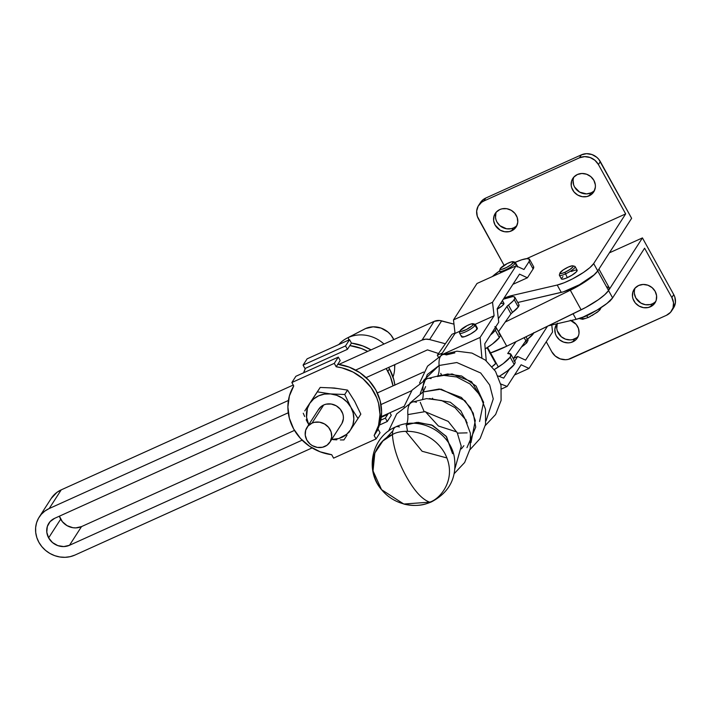 <?xml version="1.0" encoding="UTF-8"?>
<svg xmlns="http://www.w3.org/2000/svg" width="711" height="711" viewBox="0 0 711 711"><rect width="100%" height="100%" fill="white"/><g stroke="black" fill="none" stroke-linecap="round" stroke-linejoin="round"><path stroke-width="1.07" d="M407.838 414.611L424.982 411.651L448.206 421.383L457.253 432.777L461.243 446.241L455.049 468.256L461.243 446.241L457.253 432.777L448.206 421.383L424.982 411.651L407.838 414.611A36.234 12.789 -114.3 0 1 406.79 423.703A36.234 12.789 65.7 0 0 407.838 414.611A36.234 12.789 -114.3 0 1 411.74 402.248A36.234 12.789 65.7 0 0 407.838 414.611M406.105 425.009L416.762 422.414L431.55 424.938L446.153 436.234L452.587 453.671L446.57 436.794L432.697 425.436L418.192 422.361L407.367 424.467M466.967 447.681L475.73 427.142L473.25 413.207L464.967 400.657L441.069 389.148L423.089 391.957A36.234 12.789 -114.3 0 1 426.92 378.732A36.234 12.789 65.7 0 0 423.089 391.957L409.874 403.155L423.089 391.957A28.502 10.061 -114.3 0 1 422.583 399.031A28.502 10.061 65.7 0 0 423.089 391.957L439.274 389.006L461.395 397.458L470.558 407.803L475.303 420.494L470.984 442.624M467.171 422.983L460.781 410.762L450.294 402.213L429.337 398.551L450.294 402.213L460.781 410.762L467.171 422.983M423.516 380.474L439.087 365.49L456.817 362.53L480.707 373.008L489.683 385.007L493.256 398.898L486.048 420.859L493.256 398.898L489.683 385.007L480.707 373.008L456.817 362.53L439.087 365.49A36.234 12.789 -114.3 0 1 437.976 375.479A36.234 12.789 65.7 0 0 439.087 365.49A29.809 10.523 -114.3 0 1 442.278 354.771A29.809 10.523 65.7 0 0 439.087 365.49L427.311 374.519L420.308 393.379M483.631 402.515L476.068 386.046L461.643 376.012L447.575 373.986L437.407 376.546M495.896 362.583L495.727 363.463L487.062 347.75L495.727 363.463L492.101 366.609A8.585 1.786 151.1 0 0 495.923 362.619M459.582 333.139L461.617 336.81A8.985 1.866 -28.9 0 0 468.922 334.872A8.985 1.866 -28.9 0 0 477.143 329.006L475.108 325.336A8.985 1.866 151.1 0 1 466.896 331.202A8.985 1.866 151.1 0 1 459.582 333.139A8.985 1.866 151.1 0 1 459.786 332.259M460.15 330.846L459.573 332.695A8.985 1.866 -28.9 0 0 466.052 331.61A8.985 1.866 -28.9 0 0 475.108 325.336L473.215 324.66A7.554 1.573 151.1 0 1 465.598 329.94A7.554 1.573 151.1 0 1 460.15 330.846A7.554 1.573 151.1 0 1 460.328 330.482L467.154 325.594L470.78 324.056L473.366 323.887L472.086 325.878L466.389 329.549L461.039 331.468L460.186 331.255L460.328 330.482A7.554 1.573 151.1 0 1 466.523 325.922A7.554 1.573 151.1 0 1 473.073 323.709A7.554 1.573 151.1 0 1 473.215 324.66L475.108 325.336A8.985 1.866 -28.9 0 0 474.939 324.207L473.073 323.709M392.41 434.581C393.352 447.37 397.911 461.208 406.061 476.103C414.291 490.883 422.174 499.566 429.711 502.153C440.305 499.069 458.053 478.387 444.704 453.174C430.439 428.369 401.502 428.777 392.41 434.581C401.502 428.777 430.439 428.369 444.704 453.174C458.053 478.387 440.305 499.069 429.711 502.153A29.809 10.523 65.7 0 0 431.613 501.797A29.809 10.523 -114.3 0 1 429.711 502.153L403.795 504.037L381.531 489.657L373.035 470.922L374.839 453.014L382.909 440.936L392.41 434.581A29.809 10.523 -114.3 0 1 395.671 426.929A29.809 10.523 65.7 0 0 392.41 434.581C381.816 437.665 364.068 458.337 377.408 483.56C391.681 508.356 420.619 507.956 429.711 502.153C422.174 499.566 414.291 490.883 406.061 476.103C397.911 461.208 393.352 447.37 392.41 434.581M500.206 268.82L499.629 270.66A8.985 1.866 -28.9 0 0 506.116 269.576A8.985 1.866 -28.9 0 0 515.173 263.301L513.271 262.635A7.554 1.573 151.1 0 1 505.663 267.905A7.554 1.573 151.1 0 1 500.206 268.82A7.554 1.573 151.1 0 1 500.393 268.456L507.219 263.559L511.804 261.764L513.422 261.861L511.262 264.563L506.445 267.523L501.859 269.318L500.544 269.407L500.393 268.456A7.554 1.573 151.1 0 1 506.588 263.888A7.554 1.573 151.1 0 1 513.129 261.684A7.554 1.573 151.1 0 1 513.271 262.635L515.173 263.301A8.985 1.866 151.1 0 1 506.952 269.167A8.985 1.866 151.1 0 1 499.646 271.104A8.985 1.866 151.1 0 1 499.851 270.224M516.755 266.181L515.173 263.301L516.755 266.181M517.43 266.492A8.985 1.866 -28.9 0 0 517.404 266.101L515.368 262.43A8.985 1.866 151.1 0 1 515.173 263.301A8.985 1.866 -28.9 0 0 515.004 262.181L513.129 261.684M432.519 398.213L432.768 398.729L432.519 398.213M465.598 419.934L466.176 419.952L465.598 419.934M442.278 354.771A29.809 10.523 -114.3 0 1 446.304 354.905L454.844 352.878M437.647 376.439L452.054 373.959L471.571 381.674L483.569 402.106L479.578 421.49M426.92 378.732A36.234 12.789 -114.3 0 1 431.079 378.625M411.74 402.248A36.234 12.789 -114.3 0 1 416.406 402.31M395.671 426.929A29.809 10.523 -114.3 0 1 399.395 426.955M392.907 430.83L385.771 438.509M440.731 373.346L441.531 375.044M533.57 266.634L533.108 268.98L529.055 261.63L523.963 269.505L516.053 265.852L477.019 283.476L516.053 265.852L492.527 302.282L453.494 319.906L492.527 302.282L494.083 315.782L475.188 324.314L494.083 315.782L480.094 337.441L481.88 357.66L480.094 337.441L441.06 355.065L455.049 333.406L453.494 319.906L477.019 283.476L453.494 319.906L455.049 333.406L441.06 355.065L480.094 337.441L494.083 315.782L492.527 302.282L516.053 265.852L523.963 269.505L529.055 261.63L533.108 268.98L527.42 277.788L519.51 274.135L497.185 308.707L498.74 322.199L484.769 343.831L486.271 360.815L484.769 343.831L498.74 322.199L497.185 308.707L519.51 274.135L527.42 277.788L512.924 284.329L527.42 277.788L533.108 268.98A22.885 4.755 -28.9 0 0 533.632 266.732L529.571 259.382A22.885 4.755 151.1 0 1 529.055 261.63L529.517 259.284L526.931 258.644L521.705 259.791L514.622 262.563M497.967 375.932L503.699 378.128L509.36 369.365L503.699 378.128L497.967 375.932M514.693 361.108L517.67 356.495L525.58 360.148L547.443 326.287L525.58 360.148L517.67 356.495L514.693 361.108M551.763 324.998L552.563 332.001L529.037 368.431L521.127 364.779L507.139 386.437L500.713 383.976L507.139 386.437L521.127 364.779L529.037 368.431L552.563 332.001L551.763 324.998M501.539 388.961L507.139 386.437L501.539 388.961M513.511 358.371L517.67 356.495L513.511 358.371M499.593 270.927L492.385 276.543A22.885 4.755 151.1 0 1 499.593 270.927M517.013 265.852L517.199 266.981M460.061 331.148L455.049 333.406L460.061 331.148M477.321 328.091L475.792 330.455L470.575 334.001L464.71 336.65L461.635 336.854M461.572 336.472L461.812 335.93M515.244 262.288A22.885 4.755 151.1 0 1 529.571 259.382M514.542 374.973L529.037 368.431L514.542 374.973M477.143 329.006A8.985 1.866 -28.9 0 0 477.339 328.127L475.312 324.456A8.985 1.866 151.1 0 1 475.108 325.336L477.143 329.006M525.18 341.733A12.887 2.675 -28.9 0 0 527.446 339.289M498.953 333.983L500.082 334.641L500.215 335.85L499.344 337.547A25.747 5.35 -28.9 0 0 500.135 334.73L496.074 327.38A25.747 5.35 151.1 0 1 495.291 330.206L499.344 337.547L492.447 344.017L485.035 349.021M518.932 304.69L518.266 307.001A21.454 4.462 -28.9 0 0 518.914 304.646L514.862 297.305A21.454 4.462 151.1 0 1 514.204 299.651L518.266 307.001L510.969 313.835L498.455 331.69L510.969 313.835L506.916 306.485L513.262 300.824L514.906 298.318L514.133 296.754L512.684 296.594L503.308 299.224A21.454 4.462 151.1 0 1 514.862 297.305M513.831 360.93L514.951 361.588L515.084 362.797L514.222 364.494A25.747 5.35 -28.9 0 0 515.004 361.677L510.951 354.327A25.747 5.35 151.1 0 1 510.169 357.144L514.222 364.494L507.325 370.964L499.202 376.403A25.747 5.35 -28.9 0 0 514.222 364.494L510.169 357.144L510.898 354.238L507.707 353.509A25.747 5.35 151.1 0 1 510.951 354.327M533.837 332.615L533.134 333.948L532.85 333.432L533.134 333.948A21.454 4.462 -28.9 0 0 533.685 333.024M497.238 309.161A8.985 1.866 -28.9 0 0 503.939 303.33L502.428 300.584M494.323 369.542L503.264 363.614L510.169 357.144A25.747 5.35 151.1 0 1 494.323 369.542M507.707 353.509L516.026 341.653L507.707 353.509M533.134 333.948L525.847 340.782L513.333 358.637L525.847 340.782L524.14 337.689L525.847 340.782A5.724 1.191 -28.9 0 1 527.384 339.343A21.454 4.462 -28.9 0 0 533.134 333.948M438.225 356.886L437.318 355.242L451.992 334.312L455.004 332.979L451.992 334.312L437.318 355.242L442.402 352.994L437.318 355.242L438.225 356.886M525.971 336.792L527.384 339.343L525.971 336.792M485.213 348.914A25.747 5.35 -28.9 0 0 499.344 337.547L495.291 330.206A25.747 5.35 151.1 0 1 490.43 335.068L495.291 330.206L496.154 328.5L496.02 327.291L494.9 326.642M498.34 318.715L506.916 306.485L498.34 318.715M500.473 303.615L503.548 303.073M503.912 303.286L502.393 305.65L497.167 309.196M512.507 312.396A21.454 4.462 -28.9 0 0 518.266 307.001L514.204 299.651A21.454 4.462 151.1 0 1 508.454 305.046L512.507 312.396A5.724 1.191 -28.9 0 0 510.969 313.835L506.916 306.485A5.724 1.191 151.1 0 1 508.454 305.046L512.507 312.396M521.439 347.066L524.762 344.613M525.669 343.751L526.531 342.4M526.46 341.973L525.331 341.698M511.565 230.871A12.443 11.358 32.8 0 1 496.998 227.653A12.443 11.358 32.8 0 1 495.22 213.478A12.443 11.358 32.8 0 1 499.806 209.558L496.189 212.207L494.021 216.073L493.63 220.57L495.069 225.014L500.126 230.124L504.677 231.742L509.387 231.599L513.529 229.733L516.47 226.409L517.777 222.152L517.244 217.593L514.951 213.433L511.245 210.305L506.694 208.687L501.984 208.83L499.806 209.558A12.443 11.358 32.8 0 1 514.373 212.785A12.443 11.358 32.8 0 1 516.15 226.951A12.443 11.358 32.8 0 1 511.565 230.871L513.466 227.92L511.565 230.871M496.296 212.082A12.443 11.358 -147.2 0 0 499.575 225.378A12.443 11.358 -147.2 0 0 513.466 227.92L511.28 228.649L506.579 228.791L500.029 225.769L496.971 222.063L496.029 219.886L495.531 217.619L495.923 213.122M589.161 195.818A12.443 11.358 32.8 0 1 574.586 192.592A12.443 11.358 32.8 0 1 572.817 178.425A12.443 11.358 32.8 0 1 577.394 174.506L573.777 177.146L571.608 181.012L571.217 185.509L571.715 187.784L574.017 191.943L577.723 195.072L582.273 196.68L586.975 196.547L591.117 194.672L594.067 191.357L595.374 187.091L595.338 184.807L593.889 180.363L590.832 176.648L586.619 174.231L581.9 173.484L577.394 174.506A12.443 11.358 32.8 0 1 591.97 177.723A12.443 11.358 32.8 0 1 593.738 191.899A12.443 11.358 32.8 0 1 589.161 195.818L591.063 192.868L589.161 195.818M573.893 177.03A12.443 11.358 -147.2 0 0 577.172 190.317A12.443 11.358 -147.2 0 0 591.063 192.868L586.548 193.89L579.616 192.121L574.559 187.002L573.617 184.833L573.084 180.274M557.308 323.709A12.443 11.358 -147.2 0 0 561.121 336.605A12.443 11.358 -147.2 0 0 574.728 338.889L572.826 341.84A12.443 11.358 32.8 0 1 558.259 338.623A12.443 11.358 32.8 0 1 556.482 324.447A12.443 11.358 32.8 0 1 556.944 323.789M650.423 306.788A12.443 11.358 32.8 0 1 635.847 303.561A12.443 11.358 32.8 0 1 634.07 289.395A12.443 11.358 32.8 0 1 638.656 285.475L635.039 288.124L632.87 291.99L632.479 296.487L632.977 298.753L635.27 302.913L638.976 306.041L643.526 307.659L648.236 307.516L652.378 305.65L655.32 302.326L656.2 300.273L656.591 295.776L655.151 291.332L652.094 287.626L647.881 285.209L643.162 284.453L638.656 285.475A12.443 11.358 32.8 0 1 653.222 288.693A12.443 11.358 32.8 0 1 655 302.868A12.443 11.358 32.8 0 1 650.423 306.788L652.316 303.837L650.423 306.788M635.154 287.999A12.443 11.358 -147.2 0 0 638.434 301.295A12.443 11.358 -147.2 0 0 652.316 303.837L650.138 304.566L645.428 304.708L640.878 303.09L635.821 297.98L634.381 293.536L634.345 291.243M581.367 317.719A12.887 2.675 -28.9 0 0 586.708 315.773A2.862 1.004 65.7 0 0 588.512 317.399A2.862 1.004 -114.3 0 1 586.708 315.773L586.708 315.773A12.887 2.675 -28.9 0 0 593.854 311.925M559.957 272.971A7.554 1.573 151.1 0 1 568.249 267.105L572.311 265.807L573.164 266.012L573.022 266.785L569.946 269.478L564.907 272.295A7.554 1.573 151.1 0 1 559.957 272.971L559.379 274.819A8.985 1.866 -28.9 0 0 565.263 274.011A8.985 1.866 -28.9 0 0 573.057 269.336A8.985 1.866 -28.9 0 0 574.746 266.332L572.879 265.843A7.554 1.573 151.1 0 1 571.457 268.367A7.554 1.573 151.1 0 1 564.907 272.295L567.289 277.681A8.985 1.866 -28.9 0 0 577.145 270.26L575.119 266.581A8.985 1.866 151.1 0 1 565.263 274.011A8.985 1.866 151.1 0 1 559.388 275.264L561.414 278.934A8.985 1.866 -28.9 0 0 567.289 277.681L564.907 272.295L561.61 273.477L559.93 273.06L563.201 269.922L568.249 267.105A7.554 1.573 151.1 0 1 572.879 265.843M673.948 307.25L675.45 302.344L674.837 297.109L673.752 294.612L671.851 297.562L644.601 248.201L612.606 297.873L606.963 303.446L597.098 310.085L583.082 317.062L576.141 319.337L548.599 325.727L576.141 319.337A24.316 5.057 -28.9 0 0 597.098 310.085A24.316 5.057 -28.9 0 0 612.606 297.873L608.554 290.523L642.442 237.901L673.752 294.612L671.851 297.562L644.601 248.201L612.606 297.873L608.554 290.523L607.647 291.723M573.066 313.764L576.141 319.337L573.066 313.764M546.261 341.76L551.798 351.803L546.261 341.76M671.673 310.823A14.3 13.056 32.8 0 1 666.411 315.329L670.562 312.28L673.059 307.836L673.513 302.673L671.851 297.562A14.3 13.056 32.8 0 1 671.673 310.823L673.575 307.872A14.3 13.056 -147.2 0 0 673.752 294.612L642.442 237.901L609.38 252.84L642.442 237.901L608.554 290.523A28.609 5.946 -28.9 0 0 609.203 287.715L598.92 269.087M576.683 337.752L572.542 339.627L570.222 339.92L565.503 339.165L561.29 336.747L557.291 330.864L556.784 328.589L557.184 324.092M654.28 302.699L652.316 303.837A12.443 11.358 -147.2 0 0 655.826 301.313M478.547 205.523L480.449 202.573A14.3 13.056 -147.2 0 1 485.711 198.076L483.809 201.026L481.56 202.333L478.174 206.146L476.672 211.051L477.285 216.286L504.081 265.354L478.37 218.784A14.3 13.056 32.8 0 1 478.547 205.523A14.3 13.056 32.8 0 1 483.809 201.026L579.456 157.806L581.358 154.856L485.711 198.076L483.809 201.026L579.456 157.806L584.638 156.633L590.068 157.495L594.903 160.277L598.422 164.543L600.324 161.593A14.3 13.056 -147.2 0 0 581.358 154.856L579.456 157.806A14.3 13.056 32.8 0 1 598.422 164.543L625.671 213.904L526.593 258.671L625.671 213.904L593.676 263.577L589.926 267.594L583.473 272.455L572.479 278.925L564.143 282.765L557.211 285.04L511.804 295.572L503.948 298.229A24.316 5.057 151.1 0 1 511.804 295.572L557.211 285.04L561.263 292.39A24.316 5.057 -28.9 0 0 582.22 283.138A24.316 5.057 -28.9 0 0 597.738 270.927L593.676 263.577L625.671 213.904L598.422 164.543L600.324 161.593L631.626 218.304L597.738 270.927L593.676 263.577A24.316 5.057 151.1 0 1 578.159 275.788A24.316 5.057 151.1 0 1 557.211 285.04L561.263 292.39L517.724 302.495L563.352 291.839L579.403 284.747L593.978 274.935L597.738 270.927L631.626 218.304L598.769 159.308L596.805 157.327L591.961 154.545L586.539 153.683L581.358 154.856L485.711 198.076L483.462 199.382L480.076 203.195M562.961 276.615L561.379 278.596L562.454 279.227L565.832 278.303L571.884 275.237L576.408 271.806L577.119 270.216L575.19 270.109L571.271 271.504M512.373 296.603L511.804 295.572L512.373 296.603M515.422 226.782L513.466 227.92A12.443 11.358 -147.2 0 0 516.968 225.396M593.018 191.721L591.063 192.868A12.443 11.358 -147.2 0 0 594.565 190.344M570.764 358.54A14.3 13.056 32.8 0 1 551.798 351.803L555.318 356.069L560.152 358.851L565.583 359.713L568.258 359.375L666.411 315.329L570.764 358.54M557.451 323.176L556.153 324.989L554.856 329.255L555.389 333.815L556.331 335.983L559.388 339.698L563.601 342.115L568.32 342.871L570.64 342.578L574.781 340.702L576.443 339.2L578.612 335.334L579.038 333.121L578.505 328.562L576.203 324.403L570.293 320.261M610.394 300.691L608.598 302.113L610.394 300.691M582.362 317.657L582.096 318.252M582.167 318.679L585.597 318.457M601.168 307.57L599.933 309.809L597.338 312.2L588.521 317.399A2.862 1.004 -114.3 0 0 588.699 317.239L590.406 316.422M592.139 315.497L597.969 311.542M598.875 310.671L599.737 309.329M570.995 320.537A12.443 11.358 32.8 0 1 577.403 337.921A12.443 11.358 32.8 0 1 572.826 341.84L574.728 338.889A12.443 11.358 -147.2 0 0 578.23 336.365M329.904 442.18L341.591 424.023A13.625 12.434 -147.2 0 0 339.654 408.505A13.625 12.434 -147.2 0 0 323.701 404.977L312.005 423.134A13.625 12.434 32.8 0 1 327.958 426.662A13.625 12.434 32.8 0 1 329.904 442.18A13.625 12.434 32.8 0 1 324.891 446.464A13.625 12.434 32.8 0 1 308.938 442.935A13.625 12.434 32.8 0 1 306.992 427.418A13.625 12.434 32.8 0 1 312.005 423.134L323.701 404.977L321.559 406.221L318.332 409.856M348.274 337.538L348.79 340.018L348.274 337.538A32.039 29.24 32.8 0 1 383.976 344.035A32.039 29.24 -147.2 0 0 348.274 337.538L365.65 328.526L348.274 337.538A32.039 29.24 -147.2 0 0 338.818 344.524A32.039 29.24 32.8 0 1 346.906 338.196A32.039 29.24 32.8 0 1 348.274 337.538M393.014 376.954A32.039 29.24 -147.2 0 0 394.534 364.761A32.039 29.24 32.8 0 1 394.623 368.938A32.039 29.24 32.8 0 1 393.014 376.954M393.805 339.6A20.743 18.93 -147.2 0 0 365.65 328.526L373.168 326.82L381.034 328.073L388.046 332.108L390.89 334.979L393.805 339.6M351.438 343.093L349.83 345.59A47.228 43.104 32.8 0 1 367.685 351.403L361.312 348.47L349.83 345.59L351.438 343.093L349.545 339.671L307.108 358.851L303.082 365.09L345.528 345.919L347.412 349.341L304.975 368.511L303.082 365.09L345.528 345.919L349.545 339.671L345.528 345.919L347.412 349.341L349.83 345.59L347.412 349.341L304.975 368.511L303.082 365.09L307.108 358.851L349.545 339.671L351.438 343.093L362.921 345.973L371.026 349.892A47.228 43.104 -147.2 0 0 351.438 343.093M394.872 385.033A47.228 43.104 -147.2 0 0 389.477 368.858A47.228 43.104 -147.2 0 0 388.65 367.418L389.477 368.858L387.868 371.355L389.477 368.858L393.796 379.603L394.889 385.202M386.18 368.538A47.228 43.104 32.8 0 1 387.868 371.355A47.228 43.104 32.8 0 1 393.005 385.869L390.375 376.626L386.18 368.538M293.652 428.946A47.228 43.104 32.8 0 1 293.741 385.949L291.857 382.527L334.294 363.357L338.32 357.109L295.874 376.288L291.857 382.527L295.874 376.288L338.32 357.109L334.294 363.357L336.187 366.778L340.205 360.53L338.32 357.109L340.205 360.53L336.187 366.778A47.228 43.104 32.8 0 1 374.137 435.532L376.03 438.954L333.583 458.133L331.699 454.711A47.228 43.104 32.8 0 1 293.652 428.946L300.557 438.518L309.605 446.321L320.208 451.832L331.699 454.711L333.583 458.133L376.03 438.954L380.047 432.706L378.163 429.284L377.665 429.515L374.137 435.532L378.163 429.284L380.047 432.706L376.03 438.954L374.137 435.532L378.501 425.498L379.994 414.513L378.545 403.288L376.723 397.813L371.071 387.566L363.037 378.812L353.127 372.102L341.991 367.871L336.187 366.778L334.294 363.357L291.857 382.527L293.741 385.949L289.386 395.991L287.884 406.968L289.341 418.192L293.652 428.946M307.747 422.903L306.174 419.739L307.747 422.903M304.681 416.513L303.242 413.242L304.681 416.513M304.779 410.922L306.379 408.505L304.779 410.922M308.059 405.963L309.818 403.297L308.059 405.963M353.003 398.738L347.563 390.099L344.728 394.507L330.553 393.93L317.346 391.85L309.818 403.297L307.348 408.549L306.583 417.33L308.734 424.716A24.316 22.192 32.8 0 1 309.818 403.297A24.316 22.192 32.8 0 1 330.553 393.93L317.346 391.85L309.818 403.297L313.667 398.96L318.644 395.823L324.403 394.107L330.553 393.93A24.316 22.192 32.8 0 1 350.879 407.27L344.728 394.507L330.553 393.93L336.676 395.298L342.355 398.116L347.199 402.204L350.879 407.27A24.316 22.192 32.8 0 1 350.461 429.995L357.997 418.548L350.879 407.27L353.145 412.984L353.847 418.939L352.932 424.743L350.461 429.995A24.316 22.192 32.8 0 1 331.646 439.469L338.827 438.509L346.613 434.332L350.461 429.995L348.701 432.661L357.997 418.548L350.879 407.27L344.728 394.507L347.563 390.099L334.357 388.028L320.19 387.442L306.085 408.834L320.19 387.442L317.346 391.85L320.19 387.442L334.357 388.028L347.563 390.099L354.682 401.368L360.833 414.14L357.997 418.548L360.833 414.14L356.007 404.168M347.03 435.194L343.893 439.94L347.03 435.194M340.329 439.922L343.893 439.94L340.329 439.922M333.237 439.647L336.774 439.833L333.237 439.647M341.947 423.427L343.377 418.761L343.342 416.255L342.791 413.766L340.285 409.216L336.223 405.794L331.237 404.026L326.091 404.177L323.701 404.977A13.625 12.434 -147.2 0 0 318.688 409.269L306.992 427.418M375.746 433.035A47.228 43.104 -147.2 0 0 337.796 364.281L349.279 367.16L359.89 372.671L368.929 380.465L375.835 390.046L380.154 400.791L381.603 412.016L380.109 423.001L375.746 433.035M331.255 387.922L337.449 388.517M385.371 418.095L387.255 421.516L379.478 425.036L387.255 421.516L391.281 415.268L389.895 412.771L391.281 415.268L387.255 421.516L385.371 418.095L387.779 414.344L385.371 418.095L380.785 420.165L385.371 418.095M388.348 413.464L387.779 414.344L381.265 417.295L387.779 414.344L388.348 413.464M388.295 413.491A47.228 43.104 32.8 0 1 387.779 414.344L388.295 413.491M303.65 372.768A47.228 43.104 32.8 0 1 305.472 368.289L303.65 372.768M363.872 329.442L365.65 328.526A20.743 18.93 -147.2 0 0 364.761 328.953L346.906 338.196M312.005 423.134L308.05 426.031L305.677 430.262L305.25 435.185L306.823 440.047L310.174 444.117L312.36 445.646L317.346 447.415L322.501 447.263L327.033 445.219L330.26 441.584L331.69 436.918L331.104 431.924L328.589 427.373L324.527 423.952L319.55 422.183L314.395 422.334L312.005 423.134M74.895 555.087A27.178 24.796 32.8 0 1 38.874 542.28L41.825 546.626L45.548 550.394L49.912 553.451L54.747 555.673L59.857 556.98L65.048 557.317L70.131 556.677L74.895 555.087L312.111 447.912L74.895 555.087M597.738 270.927L608.554 290.523L597.738 270.927A28.609 5.946 151.1 0 1 570.311 290.221L505.201 322.056L570.311 290.221L581.136 309.818L570.311 290.221L587.535 280.125L593.952 275.086L597.738 270.927A28.609 5.946 151.1 0 0 597.747 270.909L597.738 270.927M48.632 537.872A15.731 14.362 32.8 0 1 48.819 523.287A15.731 14.362 32.8 0 1 54.614 518.337L288.266 412.771L54.614 518.337L50.046 521.678L47.299 526.567L46.802 532.255L48.632 537.872L60.666 519.19L48.632 537.872A15.731 14.362 32.8 0 0 69.491 545.284L302.139 440.171L69.491 545.284L63.786 546.581L57.822 545.621L52.498 542.564L48.632 537.872M59.386 516.177A15.731 14.362 -147.2 0 0 60.666 519.19A15.731 14.362 -147.2 0 0 81.525 526.593L69.491 545.284L81.525 526.593L294.487 430.386L81.525 526.593L75.819 527.891L72.815 527.695L67.056 525.651L62.372 521.696L59.386 516.177M423.623 372.04L377.319 392.961L423.623 372.04M380.972 404.559L411.625 390.703L380.972 404.559M427.462 349.883L366.094 377.612L427.462 349.883L438.536 353.509L427.462 349.883M490.59 352.949A40.047 8.328 -28.9 0 0 506.721 346.204L498.598 331.486L506.721 346.204L581.136 309.818A28.609 5.946 -28.9 0 0 608.554 290.523L609.229 287.768L606.696 286.773M51.183 498.491L56.96 492.341L61.235 489.852L293.234 385.033L61.235 489.852A27.178 24.796 -147.2 0 0 51.236 498.411L39.203 517.093A27.178 24.796 32.8 0 1 49.201 508.534L44.926 511.031L41.309 514.32L38.492 518.275L36.572 522.763L35.639 527.589L35.719 532.583L36.812 537.543L38.874 542.28A27.178 24.796 32.8 0 1 39.203 517.093M338.854 364.423L434.092 321.399L439.7 320.51L453.982 324.163L441.638 320.857A11.447 10.443 -147.2 0 0 434.092 321.399L422.058 340.089L355.651 370.084L422.058 340.089A11.447 10.443 32.8 0 1 429.604 339.547L425.729 339.165L422.058 340.089L434.092 321.399L338.854 364.423M445.362 343.76L429.604 339.547L441.638 320.857L429.604 339.547L445.362 343.76M288.399 400.471L49.201 508.534L61.235 489.852L49.201 508.534L288.399 400.471M381.345 416.628L403.999 406.399L381.345 416.628M489.799 353.207L506.721 346.204L585.651 307.499L598.351 299.722L604.768 294.683L608.554 290.523M461.377 448.899L463.892 445.69M425.605 386.624L423.098 392.108M425.4 411.687L438.42 426.005L456.817 431.977M406.408 424.876L407.51 431.319M403.795 504.037C413.34 506.481 422.601 505.743 431.586 501.815C449.61 492.225 457.182 477.312 454.311 457.057C449.876 431.55 418.975 415.544 395.698 426.92C371.791 436.661 364.485 470.362 381.531 489.657M454.302 473.544L464.665 462.479L470.273 448.392L470.398 433.221L465.065 419.019L455.013 407.625L441.584 400.515L426.529 398.622L411.793 402.222L396.72 413.873L388.544 431.079M470.015 449.645L480.147 438.483L485.551 424.396L485.515 409.305L480.076 395.218L470.007 383.958L456.622 376.954L441.629 375.106L426.982 378.705L412.113 390.108L403.875 406.932M485.337 425.498L495.611 414.504L501.086 400.489L501.024 385.424L495.514 371.355L485.382 360.104L471.962 353.083L456.96 351.19L442.304 354.753L427.542 366.165L419.579 383.025M500.597 272.837L499.646 271.104M467.1 432.866L457.422 433.115M424.12 411.607L420.245 402.284M446.952 457.973L422.112 451.263L405.768 431.373M487.542 347.439L498.358 367.036M527.935 338.916L528.006 340.4L526.735 342.88L521.332 347.217M588.521 317.399L582.718 319.31L579.065 318.519M394.623 368.938L394.845 364.619"/></g></svg>
